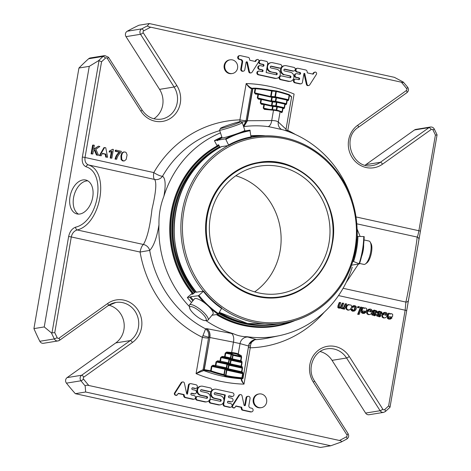 <?xml version="1.0" encoding="UTF-8"?>
<svg xmlns="http://www.w3.org/2000/svg" width="471" height="471" viewBox="0 0 471 471"><rect width="100%" height="100%" fill="white"/><g stroke="black" fill="none" stroke-linecap="round" stroke-linejoin="round"><path stroke-width="0.71" d="M235.812 175.754A64.527 60.217 -99.2 0 1 280.233 228.135A64.527 60.217 -99.2 0 1 254.658 291.879M280.575 166.758A64.527 60.217 -99.2 0 1 330.006 231.561A64.527 60.217 -99.2 0 1 280.015 293.545A64.527 60.217 -99.2 0 1 210.237 239.498A64.527 60.217 -99.2 0 1 259.338 166.157A64.527 60.217 -99.2 0 1 280.575 166.758M359.603 263.454L363.877 264.396A11.958 4.027 -77.6 0 0 365.455 263.931L366.891 262.871A10.521 3.544 -77.6 0 0 371.219 253.769A10.521 3.544 -77.6 0 0 371.101 243.684L370.241 242.123A11.958 4.027 -77.6 0 0 368.999 241.04L364.036 239.951M226.751 125.663A10.521 0.636 161.7 0 1 240.44 121.718A10.521 0.636 161.7 0 1 230.684 125.663A10.521 0.636 161.7 0 1 220.505 128.318A10.521 0.636 161.7 0 1 226.751 125.663M194.187 314.181A10.521 2.908 39.1 0 1 189.572 307.869A10.521 2.908 39.1 0 1 199.757 311.319A10.521 2.908 39.1 0 1 205.215 320.58A10.521 2.908 39.1 0 1 194.187 314.181M365.455 263.931A11.958 4.027 -77.6 0 0 370.377 253.581A11.958 4.027 -77.6 0 0 370.241 242.123M240.44 121.718L242.247 122.625A11.958 0.724 161.7 0 1 242.282 122.66A11.958 0.724 161.7 0 1 231.161 127.105A11.958 0.724 161.7 0 1 219.586 130.173A11.958 0.724 161.7 0 1 219.592 130.12L220.505 128.318M189.572 307.869L189.307 306.02A11.958 3.303 39.1 0 1 189.513 304.967A11.958 3.303 39.1 0 1 200.876 309.942A11.958 3.303 39.1 0 1 208.07 320.045A11.958 3.303 39.1 0 1 207.081 320.463L205.215 320.58M361.569 256.471A11.958 4.027 -77.6 0 0 363.2 250.389A11.958 4.027 -77.6 0 0 363.641 244.573M242.282 122.66L244.832 130.361A11.958 0.724 161.7 0 1 237.725 133.428A11.958 0.724 161.7 0 1 222.135 137.873A91.097 85.01 -99.2 0 0 217.814 140.128L225.338 138.904L225.833 139.404L228.788 145.468L221.629 146.634M280.41 297.295A68.295 63.732 -99.2 0 1 280.38 297.301A68.295 63.732 -99.2 0 1 206.528 240.098A68.295 63.732 -99.2 0 1 258.497 162.477A68.295 63.732 -99.2 0 1 258.526 162.471M189.513 304.967L194.441 298.902A11.958 3.303 39.1 0 1 207.958 305.756A11.958 3.303 39.1 0 1 212.998 313.98L208.07 320.045M196.372 292.185L203.613 291.131L198.897 295.341L198.244 295.753L190.802 296.712M193.393 300.192A91.097 85.01 -99.2 0 1 190.72 296.977L187.323 297.525L192.18 293.351M210.784 308.711A91.097 85.01 80.8 0 0 218.126 314.287L211.932 315.287M355.711 248.982L357.036 238.432L353.644 258.497L352.779 261.211L359.426 263.89L351.908 265.114M359.45 263.831A91.097 85.01 80.8 0 0 364.142 236.589L357.142 236.377C357.836 205.98 347.539 180.399 326.244 159.651C305.073 140.688 280.957 133.099 253.898 136.89A94.288 87.989 -99.2 0 1 326.15 159.634M364.142 236.589L363.789 236.536A90.491 84.444 80.8 0 1 359.108 263.63L359.426 263.89M357.036 238.432L357.142 236.377M251.096 137.514A83.626 78.039 80.8 0 0 228.824 145.451C235.836 141.594 243.266 138.945 251.096 137.514L249.93 130.131L243.501 131.179M220.387 147.235L219.71 146.84L218.638 144.803L217.755 144.944L218.026 145.462M217.172 145.928L214.417 140.676A91.097 85.01 -99.2 0 1 221.859 137.037M222.053 137.632A91.097 85.01 -99.2 0 0 216.831 140.287L214.417 140.676M216.831 140.287L217.673 140.705L217.814 140.128M251.214 136.878A84.232 78.61 80.8 0 0 228.723 144.903L228.788 145.468M219.804 146.822A94.288 87.989 80.8 0 0 194.617 292.644L195.983 291.708M196.466 292.291L196.566 292.326A94.288 87.989 -99.2 0 1 221.759 146.505M203.625 291.125L203.407 291.467A84.232 78.61 80.8 0 0 221.588 308.417L218.126 314.287M192.851 300.857A91.097 85.01 -99.2 0 1 189.736 297.136M191.538 302.476A91.097 85.01 -99.2 0 1 187.323 297.525M192.515 293.769L191.968 294.24L192.851 294.098L194.617 292.644M277.225 106.34A0.606 0.318 95.3 0 0 276.813 106.811L277.337 106.893L277.225 106.34M276.795 101.789A0.606 0.318 95.3 0 0 276.383 102.266L276.907 102.348L276.795 101.789M276.365 97.244A0.606 0.318 95.3 0 0 275.953 97.721L276.477 97.803L276.365 97.244M231.396 353.733L226.922 352.75L231.862 353.209A3.945 0.489 9.8 0 1 237.584 354.469A0.606 0.571 -59.4 0 0 238.255 353.945L241.37 355.788A0.606 0.571 120.6 0 1 240.693 356.306L241.246 357.124L233.063 355.328L232.444 358.89L230.825 358.037L231.438 354.469A0.606 0.571 120.6 0 1 232.115 353.951L231.396 353.733L231.078 354.363L233.063 355.328L233.38 354.704A0.606 0.571 -59.4 0 0 232.703 355.222L232.091 358.784A0.606 0.571 120.6 0 1 231.414 359.302L230.148 358.555A0.606 0.571 -59.4 0 0 230.825 358.037L230.466 357.925L230.148 358.555L224.797 357.377L225.114 356.753L224.596 356.665A0.606 0.318 95.3 0 0 224.797 357.377L222.324 357.148L221.129 357.583L220.516 361.145L219.992 361.063A0.606 0.318 95.3 0 0 220.198 361.775L220.516 361.145L228.394 362.876L228.076 363.506A0.606 0.571 -59.4 0 0 228.753 362.988L228.394 362.876L229.012 359.314L229.371 359.426L228.753 362.988L230.019 363.736A0.606 0.571 120.6 0 1 229.342 364.254L228.076 363.506L217.72 361.545L216.53 361.981L215.912 365.543L215.394 365.461A0.606 0.318 95.3 0 0 215.594 366.173L215.912 365.543L226.327 367.827L226.009 368.457A0.606 0.571 -59.4 0 0 226.681 367.939L226.327 367.827L226.94 364.266L227.299 364.377L226.681 367.939L227.946 368.687A0.606 0.571 120.6 0 1 227.275 369.205L226.009 368.457L213.122 365.943L211.932 366.379L211.155 370.871A145.15 135.454 80.8 0 0 223.949 374.551L223.625 375.181A0.606 0.571 -58.2 0 0 224.308 374.663L223.949 374.551L224.873 369.223L225.226 369.329L224.308 374.663L225.574 375.422A0.606 0.571 120 0 1 224.903 375.94L223.625 375.181A145.757 136.019 80.8 0 1 210.778 371.484L211.155 370.871L210.631 370.789A0.606 0.324 99.9 0 0 210.778 371.484L204.443 370.3A0.606 0.324 -78.8 0 1 204.314 369.611L204.067 369.605A0.606 0.565 80.8 0 0 204.443 370.3L196.077 373.627A150.614 140.552 80.8 0 0 243.984 384.142C241.676 381.445 240.828 379.667 241.446 378.802L242.453 378.637A0.606 0.565 80.8 0 0 243.007 378.26M271.108 96.62A0.606 0.318 95.3 0 0 271.172 96.384L274.911 96.732L275.829 91.398L276.353 91.486L276.247 90.927A0.606 0.324 95.8 0 0 275.829 91.398L272.097 91.044A0.606 0.318 -84.9 0 1 272.503 90.567L276.153 90.915M276.3 90.938A145.757 136.019 80.8 0 1 289.1 94.624L276.277 90.927A0.606 0.606 0 0 0 276.2 90.915L255.417 88.148A145.757 136.019 80.8 0 1 271.455 90.408L271.573 90.968L272.097 91.044L271.172 96.384L270.654 96.302L271.573 90.968A145.15 135.454 80.8 0 0 255.588 88.719L255.4 88.148A0.606 0.312 90 0 0 255.37 88.142A0.606 0.312 90 0 0 255.064 88.63L255.588 88.719L254.876 92.84L255.788 93.576M271.531 101.165A0.606 0.318 95.3 0 0 271.602 100.929L272.22 97.367L275.953 97.721L275.341 101.283A0.606 0.318 -84.7 0 1 275.199 101.636M271.961 105.71A0.606 0.318 95.3 0 0 272.032 105.48L272.65 101.919L276.383 102.266L275.765 105.828A0.606 0.318 -84.7 0 1 275.629 106.181M225.933 375.522L225.574 375.422L226.492 370.082L225.226 369.329A0.606 0.571 120.6 0 1 225.903 368.811L227.169 369.558A0.606 0.571 -59.4 0 0 226.492 370.082L226.851 370.188L225.933 375.522A145.15 135.454 80.8 0 0 241.917 377.777L241.67 378.413A0.606 0.577 -73.3 0 0 242.277 377.883L241.917 377.777L242.63 373.65L242.076 372.832L227.169 369.558L226.851 370.188L242.989 373.762L242.277 377.883L243.048 378.107A0.606 0.577 105.5 0 1 242.453 378.637L241.67 378.413A145.757 136.019 80.8 0 1 225.621 376.152L225.933 375.522M229.242 364.607A0.606 0.571 -59.4 0 0 228.565 365.125L227.299 364.377A0.606 0.571 120.6 0 1 227.976 363.859L229.242 364.607L228.305 368.799L227.946 368.687L228.565 365.125L242.171 368.145L241.611 367.321L229.242 364.607M231.308 359.656A0.606 0.571 -59.4 0 0 230.637 360.174L229.371 359.426A0.606 0.571 120.6 0 1 230.042 358.908L231.308 359.656L230.378 363.848L230.019 363.736L230.637 360.174L241.705 362.635L241.152 361.816L231.308 359.656M224.903 375.94L225.621 376.152M258.338 93.823A0.606 0.318 95.3 0 0 257.925 94.294L258.449 94.383L258.338 93.823M275.841 101.695L275.859 101.365L271.078 100.847L271.696 97.285L258.449 94.383L257.831 97.944L258.75 98.68A0.606 0.318 -84.7 0 1 258.82 98.692L261.205 98.916M261.293 98.922A0.606 0.318 95.3 0 0 260.887 99.399L261.411 99.481L261.293 98.922M276.271 106.24L276.289 105.91L271.508 105.398L272.126 101.836L261.411 99.481L260.793 103.043L261.711 103.785M264.255 104.026A0.606 0.318 95.3 0 0 263.848 104.503L264.366 104.586L264.255 104.026M243.436 125.969L246.015 121.188A4.857 1.578 5.3 0 1 239.922 121.559L239.91 119.875A4.857 0.606 9.8 0 0 246.097 120.576L246.015 121.188L247.304 120.741L252.845 88.642A0.606 0.312 -90.5 0 1 253.151 88.154A0.606 0.312 -90.5 0 1 253.174 88.154A0.606 0.606 0 0 0 253.057 88.159A0.606 0.565 80.8 0 0 252.597 88.636L255.064 88.63L254.352 92.758L270.631 96.514M272.002 109.572L272.556 106.381L264.366 104.586L263.754 108.147L264.667 108.889M281.452 112.033L282.07 111.633L282.682 108.071L283.042 108.177A0.606 0.571 -59.4 0 0 282.618 107.518M283.554 108.042L284.172 107.641L284.784 104.079L285.143 104.185A0.606 0.571 -59.4 0 0 284.72 103.526M285.656 104.05L286.274 103.649L286.886 100.088L287.245 100.193A0.606 0.571 -59.4 0 0 286.821 99.534L286.886 100.088L276.477 97.803L275.859 101.365L286.627 103.755L285.979 104.686L285.143 104.185L284.525 107.753L283.883 108.677L283.042 108.177L282.423 111.745L280.01 111.18M287.757 100.058L288.376 99.658L289.147 95.166A145.15 135.454 80.8 0 0 276.353 91.486L275.435 96.814L274.911 96.732A0.606 0.318 -84.7 0 1 274.77 97.085M291.425 96.626A0.606 0.565 133.3 0 1 291.578 97.144L291.608 97.173A0.606 0.606 0 0 0 291.425 96.626L289.329 94.742A0.606 0.606 0 0 0 289.129 94.63L289.506 95.277A0.606 0.565 -49.4 0 0 289.153 94.642M241.234 372.337A0.606 0.571 -59.4 0 0 241.911 371.813L241.552 371.707L241.234 372.337L227.988 369.429L228.305 368.799L241.552 371.707L242.171 368.145L242.524 368.251L241.911 371.813L242.748 372.314A0.606 0.571 120.6 0 1 242.076 372.832L241.234 372.337M240.775 366.827A0.606 0.571 -59.4 0 0 241.452 366.308L241.093 366.197L240.775 366.827L230.06 364.477L230.378 363.848L241.093 366.197L241.705 362.635L242.065 362.747L241.452 366.308L242.288 366.803A0.606 0.571 120.6 0 1 241.611 367.321L240.775 366.827M240.316 361.316A0.606 0.571 -59.4 0 0 240.987 360.798L240.634 360.686L240.316 361.316L232.126 359.52L232.444 358.89L240.634 360.686L241.246 357.124L241.605 357.236L240.987 360.798L241.829 361.298A0.606 0.571 120.6 0 1 241.152 361.816L240.316 361.316M225.209 353.103L226.716 352.037A0.606 0.318 -84.7 0 0 226.922 352.75L225.733 353.185L225.114 356.753L230.466 357.925L231.078 354.363L225.733 353.185L225.209 353.103L224.596 356.665L222.118 356.435A0.606 0.318 -84.7 0 0 222.324 357.148L229.33 358.684L229.012 359.314L220.611 357.501L222.118 356.435M255.341 88.148L253.174 88.154L255.37 88.142A0.606 0.606 0 0 1 255.417 88.148M252.02 88.324L252.05 88.324A0.606 0.565 80.8 0 0 251.585 88.801C249.948 88.26 248.146 86.505 246.186 83.544C248.458 86.246 250.448 87.836 252.168 88.318A0.606 0.565 80.8 0 0 252.044 88.324L253.057 88.159A0.606 0.565 80.8 0 1 253.133 88.154M112.728 149.272L113.376 149.419L111.862 158.174L110.856 157.956L112.033 151.132A5.605 5.234 -99.2 0 1 110.956 151.656A7.212 6.729 -99.2 0 1 109.796 151.98L109.979 150.944L112.728 149.272L109.331 151.05L109.154 152.086L109.796 151.98M117.997 154.023L119.834 152.056L115.819 151.173L115.996 150.149L121.306 151.315L121.165 152.145L119.204 154.158A14.678 13.694 80.8 0 0 117.491 156.92A11.516 10.751 80.8 0 0 116.69 159.233L115.66 159.01L116.467 156.602A13.441 12.54 -99.2 0 1 117.997 154.023L117.35 154.129L119.192 152.162L115.171 151.279L115.348 150.249L115.996 150.149M284.678 74.724A4.616 4.31 -99.2 0 1 281.14 70.091A4.616 4.31 -99.2 0 1 284.72 65.657A4.616 4.31 -99.2 0 1 286.238 65.704L293.886 67.382A1.843 1.719 -99.2 0 1 293.869 71.003A1.843 1.719 -99.2 0 1 293.262 70.986L284.896 69.155A0.924 0.86 80.8 0 0 283.878 70.032A0.924 0.86 80.8 0 0 284.584 70.956L290.407 72.234A4.61 4.304 -99.2 0 1 293.939 76.867A4.61 4.304 -99.2 0 1 290.366 81.295A4.61 4.304 -99.2 0 1 288.847 81.253L281.099 79.552A1.843 1.719 -99.2 0 1 281.11 75.925A1.843 1.719 -99.2 0 1 281.717 75.943L289.953 77.75A0.918 0.86 80.8 0 0 290.972 76.873A0.918 0.86 80.8 0 0 290.266 75.955L284.678 74.724L289.618 76.055A0.918 0.86 80.8 0 1 289.924 77.744M271.037 71.733A4.616 4.31 -99.2 0 1 267.504 67.1A4.616 4.31 -99.2 0 1 271.078 62.667A4.616 4.31 -99.2 0 1 272.597 62.708L280.369 64.415A1.849 1.725 -99.2 0 1 280.351 68.042A1.849 1.725 -99.2 0 1 279.745 68.024L271.267 66.164A0.918 0.86 80.8 0 0 270.248 67.041A0.918 0.86 80.8 0 0 270.955 67.965L276.771 69.243A4.61 4.304 -99.2 0 1 280.304 73.876A4.61 4.304 -99.2 0 1 276.736 78.304A4.61 4.304 -99.2 0 1 275.217 78.263L258.903 74.683A1.843 1.719 -99.2 0 1 258.92 71.056A1.843 1.719 -99.2 0 1 259.527 71.074L262.047 71.627A0.924 0.86 80.8 0 0 263.065 70.75A0.924 0.86 80.8 0 0 262.359 69.826L259.839 69.272A1.843 1.719 -99.2 0 1 259.857 65.646A1.843 1.719 -99.2 0 1 260.463 65.663L262.983 66.217A0.924 0.86 80.8 0 0 264.001 65.339A0.924 0.86 80.8 0 0 263.295 64.415L260.775 63.862A1.843 1.719 -99.2 0 1 260.787 60.235A1.843 1.719 -99.2 0 1 261.393 60.253L266.321 61.33A1.843 1.719 -99.2 0 1 267.705 63.508L266.15 72.528L276.224 74.736A0.918 0.86 80.8 0 0 277.236 73.865A0.918 0.86 80.8 0 0 276.53 72.94L270.395 71.839L275.888 73.046A0.918 0.86 80.8 0 1 276.189 74.73M99.887 146.499L95.837 149.278L98.533 155.247L97.103 154.935L94.942 149.878L93.358 150.979L92.834 153.999L91.751 153.764L93.258 145.044L94.341 145.28L93.594 149.601L98.415 146.175L99.887 146.499M224.826 65.269A6.941 6.476 -99.2 0 1 230.095 59.823A6.941 6.476 -99.2 0 1 237.596 65.634A6.941 6.476 -99.2 0 1 232.315 73.523A6.941 6.476 -99.2 0 1 224.826 65.269M256.477 60.011A1.478 1.378 -99.2 0 1 258.744 61.748L251.991 72.334A1.566 1.46 -99.2 0 1 249.424 71.645L247.416 62.366A0.736 0.689 80.8 0 0 246.068 62.366L244.796 69.714A1.843 1.719 -99.2 0 1 243.395 71.162A1.843 1.719 -99.2 0 1 241.405 68.972L242.612 61.989A2.084 1.943 80.8 0 0 241.046 59.529L239.633 59.222A1.849 1.725 -99.2 0 1 240.369 55.637L248.558 57.438A1.478 1.378 -99.2 0 1 249.412 58.551L249.777 60.253L255.523 61.513L256.477 60.011L255.83 60.117L255.011 61.401M101.088 155.813L99.934 155.56L104.591 147.529L105.763 147.782L107.612 157.243L106.375 156.973L105.875 154.123L102.442 153.369L101.088 155.813L99.934 155.56M297.372 71.886A1.843 1.719 -99.2 0 1 297.389 68.266A1.843 1.719 -99.2 0 1 297.996 68.283L305.697 69.973A1.872 1.743 -99.2 0 1 307.086 71.415L307.404 72.899L313.162 74.165L314.116 72.664A1.478 1.378 -99.2 0 1 316.377 74.412L309.677 84.91A1.566 1.46 -99.2 0 1 307.063 84.291L304.731 73.505L303.995 73.341L302.441 82.337A1.872 1.743 -99.2 0 1 300.404 83.785L295.5 82.713A1.843 1.719 -99.2 0 1 295.517 79.087A1.843 1.719 -99.2 0 1 296.124 79.104L298.649 79.658A0.924 0.86 80.8 0 0 299.668 78.781A0.924 0.86 80.8 0 0 298.961 77.856L296.436 77.303A1.843 1.719 -99.2 0 1 296.453 73.676A1.843 1.719 -99.2 0 1 297.06 73.694L299.585 74.247A0.924 0.86 80.8 0 0 300.598 73.37A0.924 0.86 80.8 0 0 299.892 72.446L297.372 71.886L296.724 71.992L299.25 72.546A0.924 0.86 80.8 0 1 299.55 74.241M121.559 155.836L122.289 153.416L123.431 152.157L125.003 151.968L126.11 152.504L127.082 154.912L126.181 159.428L124.403 160.917L123.467 160.876L121.759 159.563L121.559 155.836L120.912 155.942L121.642 153.517L122.784 152.257L124.073 151.927M209.913 337.201L209.672 337.171C210.184 333.327 209.171 330.483 206.651 328.64C209.295 330.501 210.384 333.356 209.913 337.201L204.067 369.605L203.054 369.77C201.211 370.442 198.88 371.725 196.077 373.627L202.353 337.295A4.857 0.606 -170.2 0 0 208.547 337.995L203.054 369.77A0.606 0.565 80.8 0 0 203.437 370.459A145.757 136.019 80.8 0 0 241.446 378.802A0.606 0.565 80.8 0 0 241.682 378.766M242.029 378.319C241.329 379.243 241.982 381.186 243.984 384.142L250.26 347.804A4.857 0.606 9.8 0 1 248.4 347.327M220.422 395.74A4.616 4.31 -99.2 0 1 223.955 400.374A4.616 4.31 -99.2 0 1 220.381 404.807A4.616 4.31 -99.2 0 1 218.862 404.76L211.096 403.058A1.849 1.725 -99.2 0 1 211.108 399.432A1.849 1.725 -99.2 0 1 211.72 399.443L220.198 401.304A0.918 0.86 80.8 0 0 221.211 400.432A0.918 0.86 80.8 0 0 220.51 399.508L214.688 398.231A4.61 4.304 -99.2 0 1 211.155 393.597A4.61 4.304 -99.2 0 1 214.729 389.17A4.61 4.304 -99.2 0 1 216.242 389.211L232.556 392.79A1.843 1.719 -99.2 0 1 232.544 396.417A1.843 1.719 -99.2 0 1 231.932 396.399L229.412 395.846A0.924 0.86 80.8 0 0 228.394 396.723A0.924 0.86 80.8 0 0 229.1 397.648L231.62 398.201A1.843 1.719 -99.2 0 1 231.608 401.828A1.843 1.719 -99.2 0 1 231.002 401.81L228.476 401.257A0.924 0.86 80.8 0 0 227.458 402.134A0.924 0.86 80.8 0 0 228.164 403.058L230.69 403.612A1.843 1.719 -99.2 0 1 230.672 407.238A1.843 1.719 -99.2 0 1 230.066 407.221L225.138 406.137A1.843 1.719 -99.2 0 1 223.754 403.965L225.309 394.945L215.241 392.737A0.918 0.86 80.8 0 0 214.223 393.609A0.918 0.86 80.8 0 0 214.929 394.533L220.422 395.74M206.781 392.743A4.616 4.31 -99.2 0 1 210.319 397.383A4.616 4.31 -99.2 0 1 206.745 401.81A4.616 4.31 -99.2 0 1 205.226 401.769L197.573 400.091A1.843 1.719 -99.2 0 1 197.59 396.464A1.843 1.719 -99.2 0 1 198.197 396.482L206.563 398.319A0.924 0.86 80.8 0 0 207.581 397.442A0.924 0.86 80.8 0 0 206.875 396.517L201.052 395.24A4.61 4.304 -99.2 0 1 197.52 390.606A4.61 4.304 -99.2 0 1 201.093 386.179A4.61 4.304 -99.2 0 1 202.612 386.22L210.366 387.921A1.843 1.719 -99.2 0 1 210.349 391.548A1.843 1.719 -99.2 0 1 209.742 391.531L201.506 389.723A0.918 0.86 80.8 0 0 200.493 390.594A0.918 0.86 80.8 0 0 201.194 391.519L206.781 392.743M194.087 395.581A1.843 1.719 -99.2 0 1 194.076 399.208A1.843 1.719 -99.2 0 1 193.469 399.19L185.762 397.5A1.872 1.743 -99.2 0 1 184.379 396.052L184.055 394.568L178.303 393.309L177.343 394.81A1.478 1.378 -99.2 0 1 175.082 393.061L181.782 382.564A1.566 1.46 -99.2 0 1 184.397 383.182L186.728 393.968L187.464 394.127L189.018 385.137A1.872 1.743 -99.2 0 1 191.055 383.682L195.96 384.76A1.843 1.719 -99.2 0 1 195.942 388.387A1.843 1.719 -99.2 0 1 195.335 388.369L192.81 387.816A0.924 0.86 80.8 0 0 191.797 388.693A0.924 0.86 80.8 0 0 192.504 389.617L195.023 390.171A1.843 1.719 -99.2 0 1 195.006 393.797A1.843 1.719 -99.2 0 1 194.399 393.78L191.88 393.226A0.924 0.86 80.8 0 0 190.861 394.103A0.924 0.86 80.8 0 0 191.567 395.028L194.087 395.581M234.982 407.456A1.478 1.378 -99.2 0 1 232.715 405.725L239.474 395.14A1.566 1.46 -99.2 0 1 242.035 395.828L244.043 405.107A0.736 0.689 80.8 0 0 245.391 405.107L246.663 397.76A1.843 1.719 -99.2 0 1 248.064 396.311A1.843 1.719 -99.2 0 1 250.054 398.501L248.853 405.484A2.084 1.943 80.8 0 0 250.413 407.939L251.826 408.251A1.849 1.725 -99.2 0 1 251.09 411.837L242.901 410.035A1.478 1.378 -99.2 0 1 242.047 408.916L241.682 407.221L235.942 405.961L234.982 407.456M374.298 315.005L374.492 314.098L372.702 312.538L372.832 310.689L374.292 310.124L376.859 310.925L377.183 312.55L376.311 312.42A1.719 1.607 80.8 0 0 376.311 311.72A0.989 0.924 80.8 0 0 375.97 311.172L374.386 310.895L374.092 311.89L375.658 313.233A1.56 1.454 -99.2 0 1 376.058 313.827L375.44 315.499L372.661 314.875A1.684 1.566 -99.2 0 1 372.355 313.527L373.209 313.651A1.066 0.995 80.8 0 0 373.403 314.493L374.945 314.899L375.14 313.992L373.344 312.432L373.479 310.583L374.427 310.095L373.85 310.189M374.056 315.087L374.374 314.993M375.44 315.499L374.251 315.805M374.003 310.913L375.97 311.172M379.179 316.076L379.367 315.164L377.577 313.604L377.713 311.761L379.167 311.196L381.734 311.996L382.058 313.621L381.186 313.492A1.719 1.607 80.8 0 0 381.186 312.791A0.989 0.924 80.8 0 0 380.845 312.244L379.261 311.961L378.967 312.962L380.539 314.304A1.56 1.454 -99.2 0 1 380.933 314.899L380.321 316.571L377.536 315.947A1.684 1.566 -99.2 0 1 377.236 314.599L378.083 314.722A1.066 0.995 80.8 0 0 378.278 315.564L379.82 315.97L380.015 315.058L378.225 313.503L378.36 311.655L379.308 311.166L378.725 311.26M380.321 316.571L379.131 316.877M379.579 316.059L379.249 316.065M358.478 306.539L359.45 306.756L359.067 307.746L358.09 307.534L358.478 306.539L357.83 306.645L357.442 307.64L359.067 307.746M353.48 305.826L354.928 305.638L356.164 306.497L356.4 308.193L355.776 309.853L354.61 310.942L353.138 311.078L351.931 310.307L351.678 308.905L352.538 309.029L352.673 309.894L353.344 310.342L354.31 310.189L355.087 309.259L355.434 306.839L353.927 306.503L353.15 307.404L352.302 307.121L353.48 305.826L352.832 305.932L353.521 305.708M353.75 306.438L354.398 306.333L353.927 306.503M361.057 307.11L361.922 307.298L359.185 314.398L358.319 314.21L361.057 307.11L360.415 307.21L357.672 314.316L359.185 314.398M343.165 308.664L341.563 308.264A1.301 1.213 -99.2 0 1 341.275 307.428L340.044 308.081L338.496 307.534L338.584 305.773L339.868 302.459L340.727 302.647L339.303 307.104L340.551 307.275A1.878 1.749 80.8 0 0 341.287 306.762L342.853 303.112L343.712 303.3L342.205 307.286L342.658 307.993L343.471 307.916A2.014 1.878 80.8 0 0 344.248 307.369L345.82 303.766L346.68 303.954L344.695 309.1L343.83 308.911L344.16 308.063L342.335 308.817M340.215 307.363L339.921 307.38A1.878 1.749 80.8 0 0 340.639 306.862L342.205 303.218L342.853 303.112M339.426 308.069L337.848 307.64L337.942 305.873L339.22 302.565L339.868 302.459M347.81 304.761L350.93 305.037A1.913 1.784 -99.2 0 1 351.537 305.956A2.384 2.225 -99.2 0 1 351.596 307.151L350.271 309.565L348.24 310L346.874 309.07L346.597 307.31L347.239 305.667L348.999 304.507L347.81 304.761L346.579 305.791L347.221 305.691M365.155 311.914L366.014 312.191L364.448 313.38L362.016 312.532L362.052 310.548L362.894 307.51L363.771 307.704A3.368 3.144 -99.2 0 1 363.753 308.393L365.637 307.987L366.691 308.67L366.597 310.642A1.672 1.56 -99.2 0 1 365.985 311.084A2.437 2.273 -99.2 0 1 365.155 311.219L362.835 310.995L362.764 312.149L364.53 312.532A1.49 1.389 80.8 0 0 365.155 311.914L364.507 312.02A1.49 1.389 80.8 0 1 363.883 312.638L364.177 312.632M266.639 402.199A6.941 6.476 -99.2 0 1 261.37 407.65A6.941 6.476 -99.2 0 1 253.863 401.84A6.941 6.476 -99.2 0 1 259.144 393.95A6.941 6.476 -99.2 0 1 266.639 402.199M384.077 312.65L385.731 312.397L386.715 312.897L387.292 313.857L387.327 315.111L386.65 316.736L385.443 317.748L384.071 317.866L382.711 316.948L382.658 314.404L386.385 315.217L386.326 313.715L384.672 313.262A2.049 1.913 80.8 0 0 383.847 314.004L383.029 313.733L384.077 312.65L383.429 312.756L384.854 312.361M385.101 313.133L384.672 313.262M368.899 309.323L370.553 309.064L371.537 309.565L372.114 310.524L372.149 311.778L371.472 313.403L370.265 314.416L368.887 314.534L367.533 313.615L367.48 311.072L371.207 311.89L371.148 310.383L369.494 309.93A2.049 1.913 80.8 0 0 368.669 310.677L367.851 310.401L368.899 309.323L368.251 309.429L369.676 309.035M369.923 309.8L369.494 309.93M391.183 317.625L392.043 317.901L390.477 319.091L389.464 319.05L388.045 318.243L388.08 316.259L388.922 313.221L389.794 313.415A3.368 3.144 -99.2 0 1 389.782 314.104L391.666 313.698L392.714 314.381L392.62 316.353A1.672 1.56 -99.2 0 1 392.013 316.795A2.437 2.273 -99.2 0 1 391.177 316.93L388.863 316.706L388.787 317.86L390.553 318.243A1.49 1.389 80.8 0 0 391.183 317.625L390.536 317.731A1.49 1.389 80.8 0 1 389.911 318.349L390.206 318.343M271.06 101.059L257.313 97.862L257.925 94.294L255.447 94.065A0.606 0.318 -84.7 0 1 255.859 93.588L258.243 93.811M271.484 105.61L260.269 102.961L260.887 99.399L258.408 99.169A0.606 0.318 -84.7 0 1 258.767 98.68M268.917 109.284L263.23 108.065L263.848 104.503L261.37 104.274A0.606 0.318 -84.7 0 1 261.776 103.797L264.16 104.02M243.76 126.369L247.304 120.741L271.714 120.576L273.504 110.232L264.331 109.372A0.606 0.318 -84.7 0 1 264.737 108.901L273.822 109.743M279.839 111.079L281.517 112.069A0.606 0.571 120.6 0 1 281.782 112.669L280.104 111.68A0.606 0.571 -59.4 0 0 279.839 111.079L273.869 109.743A0.606 0.318 -84.7 0 1 273.916 109.755A3.945 0.489 -170.2 0 1 279.633 111.009M283.624 108.083A0.606 0.571 120.6 0 1 283.883 108.677M276.848 101.801L284.702 103.52A0.606 0.606 0 0 1 284.878 103.591L285.72 104.085A0.606 0.571 120.6 0 1 285.979 104.686M287.828 100.099A0.606 0.571 120.6 0 1 288.081 100.694L287.245 100.193L286.627 103.755M285.938 130.75L286.032 129.284M248.588 346.061L248.653 345.696C249.724 341.987 252.191 339.915 256.065 339.479L255.017 339.703C252.55 340.215 251.008 342.352 250.384 346.097L250.26 347.804A114.194 106.57 80.8 0 0 324.266 312.149M217.514 360.833L216.006 361.899L226.94 364.266L227.257 363.641L217.72 361.545A0.606 0.318 -84.7 0 1 217.514 360.833L219.992 361.063L220.611 357.501M212.916 365.231L211.408 366.297L224.873 369.223L225.191 368.593L213.122 365.943A0.606 0.318 -84.7 0 1 212.916 365.231L215.394 365.461L216.006 361.899M285.974 129.908A4.857 0.606 -170.2 0 0 287.816 130.385L287.546 131.297M109.979 150.944L109.331 151.05M111.344 151.503L110.208 158.056L111.862 158.174M110.856 157.956L110.208 158.056M115.66 159.01L115.012 159.11L115.819 156.708A13.441 12.54 80.8 0 1 117.35 154.129M115.012 159.11L116.69 159.233M115.819 151.173L115.171 151.279M119.834 152.056L119.192 152.162M281.11 75.925L280.463 76.031A1.843 1.719 80.8 0 0 280.451 79.658L288.205 81.353A4.61 4.304 80.8 0 0 289.718 81.401L290.366 81.295M284.284 69.266L292.615 71.092A1.843 1.719 80.8 0 0 293.221 71.109L293.869 71.003M284.72 65.657L284.072 65.763A4.616 4.31 80.8 0 0 280.498 70.197A4.616 4.31 80.8 0 0 284.031 74.83M260.787 60.235L260.139 60.341A1.843 1.719 80.8 0 0 258.779 61.624M258.762 61.695A1.843 1.719 80.8 0 0 260.127 63.962L262.647 64.515A0.924 0.86 80.8 0 1 262.953 66.211M259.857 65.646L259.209 65.752A1.843 1.719 80.8 0 0 259.191 69.372L261.717 69.926A0.924 0.86 80.8 0 1 262.017 71.621M258.92 71.056L258.273 71.162A1.843 1.719 80.8 0 0 258.255 74.783L274.569 78.363A4.61 4.304 80.8 0 0 276.088 78.41L276.736 78.304M270.648 66.276L279.097 68.13A1.849 1.725 80.8 0 0 279.703 68.148L280.351 68.042M271.078 62.667L270.431 62.773A4.616 4.31 80.8 0 0 267.475 64.868M266.927 68.042A4.616 4.31 80.8 0 0 270.395 71.839M98.415 146.175L93.664 149.201M93.258 145.044L92.61 145.145L91.103 153.87L92.834 153.999M91.751 153.764L91.103 153.87M94.406 150.249L96.455 155.041L98.533 155.247M97.103 154.935L96.455 155.041M230.095 59.823L229.448 59.923A6.941 6.476 80.8 0 0 224.178 65.375A6.941 6.476 80.8 0 0 231.673 73.623L232.315 73.523M257.06 59.764L256.412 59.864A1.478 1.378 80.8 0 0 255.83 60.117M239.763 55.619L239.115 55.725A1.849 1.725 80.8 0 0 238.985 59.328L240.398 59.634A2.084 1.943 80.8 0 1 241.964 62.095L240.758 69.072A1.843 1.719 80.8 0 0 242.753 71.268L243.395 71.162M239.633 59.222L238.985 59.328M247.416 62.366L246.769 62.466A0.736 0.689 80.8 0 0 246.321 61.925M246.769 62.466L248.776 71.751A1.566 1.46 80.8 0 0 250.454 72.976L251.102 72.87M102.325 153.587L105.227 154.223L105.728 157.079L107.612 157.243M105.875 154.123L105.227 154.223M106.375 156.973L105.728 157.079M104.591 147.529L103.944 147.635L99.287 155.66M297.389 68.266L296.742 68.372A1.843 1.719 80.8 0 0 296.724 71.992M296.453 73.676L295.806 73.782A1.843 1.719 80.8 0 0 295.788 77.403L298.314 77.956A0.924 0.86 80.8 0 1 298.614 79.652M295.517 79.087L294.87 79.193A1.843 1.719 80.8 0 0 294.858 82.814L299.762 83.891A1.872 1.743 80.8 0 0 300.374 83.909L301.022 83.803M303.954 73.582L306.415 84.397A1.566 1.46 80.8 0 0 308.093 85.622L308.74 85.516M304.731 73.505L304.083 73.611M314.699 72.41L314.057 72.516A1.478 1.378 80.8 0 0 313.474 72.769L312.65 74.053M314.116 72.664L313.474 72.769M124.403 160.917L122.819 160.982L121.112 159.663L120.912 155.942M214.623 392.849L224.667 395.051L223.89 399.538M225.309 394.945L224.667 395.051M223.342 402.705L223.107 404.071A1.843 1.719 80.8 0 0 224.49 406.243L229.418 407.327A1.843 1.719 80.8 0 0 230.025 407.344L230.672 407.238M227.864 401.369L230.354 401.916A1.843 1.719 80.8 0 0 230.961 401.934L231.608 401.828M228.794 395.958L231.29 396.505A1.843 1.719 80.8 0 0 231.897 396.523L232.544 396.417M214.729 389.17L214.081 389.276A4.61 4.304 80.8 0 0 210.508 393.703A4.61 4.304 80.8 0 0 214.04 398.336L219.863 399.614A0.918 0.86 80.8 0 1 220.163 401.298M211.108 399.432L210.466 399.532A1.849 1.725 80.8 0 0 210.449 403.164L218.214 404.866A4.616 4.31 80.8 0 0 219.733 404.913L220.381 404.807M200.893 389.835L209.095 391.637A1.843 1.719 80.8 0 0 209.701 391.648L210.349 391.548M201.093 386.179L200.446 386.285A4.61 4.304 80.8 0 0 196.872 390.712A4.61 4.304 80.8 0 0 200.405 395.346L206.227 396.623A0.924 0.86 80.8 0 1 206.534 398.313M197.59 396.464L196.943 396.57A1.843 1.719 80.8 0 0 196.931 400.197L204.579 401.875A4.616 4.31 80.8 0 0 206.098 401.916L206.745 401.81M178.162 393.526L183.413 394.674L183.731 396.158A1.872 1.743 80.8 0 0 185.121 397.606L192.822 399.296A1.843 1.719 80.8 0 0 193.428 399.314L194.076 399.208M191.261 393.338L193.758 393.886A1.843 1.719 80.8 0 0 194.364 393.903L195.006 393.797M192.197 387.927L194.688 388.475A1.843 1.719 80.8 0 0 195.294 388.493L195.942 388.387M190.437 383.665L189.795 383.771A1.872 1.743 80.8 0 0 188.371 385.243L186.863 393.997M182.719 381.957L182.077 382.058A1.566 1.46 80.8 0 0 181.135 382.67L174.435 393.167A1.478 1.378 80.8 0 0 176.113 395.169L176.76 395.063M181.782 382.564L181.135 382.67M175.082 393.061L174.435 393.167M176.095 394.998L175.447 395.098M184.055 394.568L183.413 394.674M233.734 407.645L233.086 407.751A1.478 1.378 80.8 0 0 233.751 407.815L234.399 407.709M235.8 406.179L241.034 407.327L241.399 409.022A1.478 1.378 80.8 0 0 242.253 410.141L250.448 411.937A1.849 1.725 80.8 0 0 251.055 411.954L251.702 411.854M241.682 407.221L241.034 407.327M242.047 408.916L241.399 409.022M242.901 410.035L242.253 410.141M248.064 396.311L247.416 396.411A1.843 1.719 80.8 0 0 246.015 397.865L244.749 405.213A0.736 0.689 80.8 0 1 244.496 405.649M240.357 394.604L239.715 394.704A1.566 1.46 80.8 0 0 238.826 395.246L232.068 405.831A1.478 1.378 80.8 0 0 232.056 405.878M239.474 395.14L238.826 395.246M232.715 405.725L232.068 405.831M232.038 405.955A1.478 1.378 80.8 0 0 233.086 407.751M372.355 313.527L371.713 313.633A1.684 1.566 80.8 0 0 372.013 314.981L374.798 315.605M376.311 311.72L375.664 311.826A0.989 0.924 80.8 0 0 375.322 311.278M376.311 312.42L375.664 312.526A1.719 1.607 80.8 0 0 375.664 311.826M375.664 312.526L377.183 312.55M377.236 314.599L376.588 314.705A1.684 1.566 80.8 0 0 376.888 316.047L379.673 316.671M380.845 312.244L379.249 311.967M381.186 312.791L380.544 312.897A0.989 0.924 80.8 0 0 380.197 312.35M381.186 313.492L380.539 313.598A1.719 1.607 80.8 0 0 380.544 312.897M380.539 313.598L382.058 313.621M358.09 307.534L357.442 307.64M352.302 307.121L351.654 307.222L352.502 307.51L353.15 307.404M353.521 310.365L354.445 309.365L354.787 306.945L354.068 306.433M351.678 308.905L351.03 309.011L351.284 310.407L352.491 311.184L354.045 311.113M351.654 307.222L352.832 305.932M358.319 314.21L357.672 314.316M344.695 309.1L343.182 309.011L343.347 308.587M345.82 303.766L345.172 303.872L343.6 307.475A2.014 1.878 80.8 0 1 342.829 308.022L343.471 307.916M340.044 308.081L338.779 308.175M340.668 307.863A1.301 1.213 80.8 0 0 340.916 308.37L341.563 308.264M342.517 308.77L340.916 308.37M343.83 308.911L343.182 309.011M348.593 310.142L347.592 310.106L346.226 309.176L345.95 307.416L346.579 305.797L347.221 305.697L346.556 305.826M365.155 311.219L362.794 311.095M364.507 311.325A2.437 2.273 80.8 0 0 364.943 311.296L365.59 311.19M363.771 308.175L364.195 308.063M362.894 307.51L362.252 307.616L361.404 310.654L361.375 312.638L362.016 312.532M364.448 313.38L362.794 313.445L361.375 312.638M259.144 393.95L258.497 394.056A6.941 6.476 80.8 0 0 253.215 401.946A6.941 6.476 80.8 0 0 260.722 407.756L261.37 407.65M383.029 313.733L382.381 313.839L383.429 312.756M382.381 313.839L383.847 314.004M385.737 315.323L385.678 313.821L384.766 313.221M382.658 314.404L382.016 314.504L381.804 315.305L382.063 317.054L383.406 317.966L384.071 317.866L383.435 317.972M384.937 317.89L383.429 317.966M367.851 310.401L367.203 310.507L368.251 309.429M367.203 310.507L368.669 310.677M370.559 311.996L370.5 310.489L369.588 309.889M367.48 311.072L366.832 311.178L366.626 311.973L366.885 313.721L368.24 314.64L368.893 314.534M369.759 314.557L368.24 314.64M391.177 316.93L388.822 316.806M390.536 317.03A2.437 2.273 80.8 0 0 390.971 317.007L391.613 316.901M389.8 313.886L390.859 313.668M388.922 313.221L388.275 313.327L387.433 316.365L387.397 318.349L388.045 318.243M390.477 319.091L388.805 319.15L387.397 318.349M247.251 121.053L244.172 126.057M356.111 216.96L418.878 230.731C418.213 234.411 417.624 236.519 417.118 237.048A2.432 2.42 -168.7 0 1 418.913 239.81L408.481 300.21A2.432 2.29 -170.6 0 1 405.884 302.076L405.148 310.206L388.616 405.92L390.029 407.185L406.679 310.76A2.432 0.3 -170.2 0 0 405.148 310.206L338.514 295.582M250.384 346.097A4.857 0.4 14.1 0 0 248.67 345.773M249.177 344.089L254.917 339.644L256.065 339.479L247.846 337.024A7.589 7.189 -65.7 0 0 240.045 343.6L233.445 342.152L231.655 352.496A4.557 0.565 9.8 0 1 238.255 353.945L240.045 343.6L248.594 346.014L243.042 378.154M295.435 134.506A114.194 106.57 80.8 0 0 287.816 130.385L294.092 94.053A150.614 140.552 80.8 0 0 246.186 83.544L239.91 119.875A114.194 106.57 80.8 0 0 153.811 172.569A7.589 2.561 -77.6 0 0 154.635 179.457A7.589 7.271 122.4 0 0 162.524 176.213A7.589 1.796 30 0 1 153.811 172.569L85.021 157.479C84.58 161.212 85.716 163.696 88.43 164.932A2.432 1.872 110.7 0 0 86.034 166.769C106.917 172.992 98.463 221.947 75.601 227.169A2.432 1.743 -106.4 0 0 77.203 229.96L143.408 244.484C147.217 238.09 150.084 226.28 152.003 209.065C155.913 192.545 156.79 182.677 154.635 179.457L88.43 164.932C110.108 171.456 101 224.161 77.203 229.96C74.106 230.908 72.134 233.239 71.292 236.954L140.081 252.044L149.707 250.407A7.589 6.841 47.5 0 0 143.408 244.484A7.589 2.561 -77.6 0 0 140.081 252.044A114.194 106.57 80.8 0 0 202.353 337.295L202.936 335.688A4.857 0.4 -165.9 0 1 208.677 337.377C209.177 333.55 208.153 330.713 205.597 328.858L206.651 328.64L231.42 333.421A7.589 4.039 -82.1 0 1 233.445 342.152L209.86 337.513L204.314 369.611L210.631 370.789L211.408 366.297M202.936 335.688L205.597 328.858A106.605 99.487 -99.2 0 1 149.707 250.407C153.729 246.233 156.819 237.684 158.974 224.767A106.099 99.01 80.8 0 0 189.377 306.521M406.809 92.71A2.432 0.795 -125.5 0 0 406.926 92.663A2.432 0.795 -125.5 0 0 406.379 90.544A1.336 1.248 80.8 0 0 406.614 88.577A228.353 213.098 80.8 0 0 401.351 82.189L150.702 27.194A228.353 213.098 80.8 0 0 143.702 30.892A1.336 1.248 80.8 0 0 143.266 32.811A2.432 0.365 147.5 0 1 140.535 34.283A3.768 3.515 80.8 0 1 141.759 28.872L127.241 31.227A230.778 215.365 -99.2 0 1 138.98 25.222L149.301 23.55L147.352 25.893C147.717 26.37 148.836 26.806 150.702 27.194M99.016 60.641L101.553 61.76A228.353 213.098 80.8 0 1 105.475 58.145A2.432 0.748 -132 0 0 103.125 56.414A230.778 215.365 80.8 0 0 98.415 60.777L99.016 60.641L82.354 157.108C81.736 162.03 82.961 165.25 86.034 166.769M98.415 60.777L89.254 66.352L44.245 326.933L51.416 332.885L54.76 332.667A228.353 213.098 80.8 0 0 57.191 337.683A1.336 1.248 80.8 0 0 58.999 338.19A2.432 0.795 54.5 0 1 59.546 340.303A2.432 0.795 54.5 0 1 59.428 340.356A3.768 3.515 80.8 0 1 58.033 340.927L59.546 340.303L108.2 305.62A2.432 0.795 54.5 0 1 108.077 305.673M58.999 338.19L107.653 303.507A23.35 21.79 80.8 0 1 138.021 310.165A23.35 21.79 80.8 0 1 132.439 342.452L83.791 377.141A1.336 1.248 80.8 0 0 83.555 379.102A228.353 213.098 80.8 0 0 88.819 385.49L339.461 440.485A228.353 213.098 80.8 0 0 346.468 436.788A1.336 1.248 80.8 0 0 346.903 434.868L313.35 382.146A23.35 21.79 80.8 0 1 318.926 349.859A23.35 21.79 80.8 0 1 349.294 356.523L382.846 409.246A1.336 1.248 80.8 0 0 384.695 409.54A228.353 213.098 80.8 0 0 388.616 405.92M343.082 288.293L405.884 302.076C408.445 291.62 417.553 238.915 417.118 237.048L356.912 223.837M390.029 407.185L437.029 135.077L435.41 135.012A228.353 213.098 80.8 0 0 432.979 130.002A1.336 1.248 80.8 0 0 431.171 129.496L382.517 164.179A23.35 21.79 80.8 0 1 352.149 157.514A23.35 21.79 80.8 0 1 357.725 125.227L406.379 90.544M401.351 82.189C403.264 82.631 403.906 82.584 403.276 82.048L407.656 87.206A2.432 0.447 141.5 0 1 406.614 88.577M149.301 23.55L394.386 77.326L403.276 82.048M78.404 214.117A17.521 11.145 105.7 0 1 76.614 213.846A17.521 11.145 105.7 0 1 70.638 193.958A17.521 11.145 105.7 0 1 86.116 180.116A17.521 11.145 105.7 0 1 92.44 198.627A17.521 11.145 105.7 0 1 78.404 214.117M88.819 385.49C86.964 385.043 85.751 385.184 85.169 385.914L85.657 392.002L75.336 393.674A230.778 215.365 -99.2 0 1 66.452 383.147A3.768 3.515 -99.2 0 1 67.117 377.607L115.772 342.923A20.924 19.523 80.8 0 0 123.861 321.899A20.924 19.523 80.8 0 0 108.854 305.179M346.685 439.09A2.432 0.83 -118.9 0 0 346.78 439.054L341.092 442.069L330.742 445.778L85.657 392.002M341.092 442.069C341.934 441.398 341.387 440.868 339.461 440.485M416.711 252.568L410.7 287.381L416.711 252.568M365.137 165.133A20.924 19.523 80.8 0 0 365.849 164.65L414.498 129.967A3.768 3.515 -99.2 0 1 415.893 129.39L430.412 127.029A3.768 3.515 80.8 0 0 429.016 127.606A2.432 0.795 54.5 0 1 431.171 129.496M153.858 118.774A20.924 19.523 80.8 0 0 159.569 89.36L126.016 36.644A3.768 3.515 -99.2 0 1 127.241 31.227M88.607 58.769A3.768 3.515 -99.2 0 1 90.308 57.951L104.827 55.596A3.768 3.515 80.8 0 0 103.125 56.414L88.607 58.769A230.778 215.365 -99.2 0 0 78.94 68.03L33.93 328.611L44.245 326.933M89.254 66.352L78.94 68.03M51.416 332.885A230.778 215.365 80.8 0 0 54.33 338.926A3.768 3.515 80.8 0 0 58.033 340.927L43.509 343.288A3.768 3.515 -99.2 0 1 39.811 341.281A230.778 215.365 -99.2 0 1 33.93 328.611M75.336 393.674L320.421 447.45L330.742 445.778M365.596 413.073L380.115 410.718A3.768 3.515 80.8 0 0 383.618 412.366L369.099 414.727A3.768 3.515 -99.2 0 1 365.596 413.073L332.043 360.356A20.924 19.523 80.8 0 0 320.127 351.531M338.879 307.875A135.689 126.628 -99.2 0 1 338.72 308.152L339.356 308.046M281.222 129.237L280.969 129.066A7.589 7.118 -53.6 0 1 278.32 122.024C277.001 121.012 274.799 120.529 271.714 120.576A7.589 3.968 -87.2 0 1 268.129 126.617M357.206 229.324L360.132 236.424M358.443 264.054L346.144 282.523M192.798 294.104A96.108 89.69 -99.2 0 1 171.203 212.097A96.108 89.69 -99.2 0 1 218.78 145.068M275.111 326.332A96.108 89.69 -99.2 0 1 274.982 326.356A96.108 89.69 -99.2 0 1 216.354 314.569M219.739 130.638A106.605 99.487 -99.2 0 0 162.524 176.213C165.468 178.262 165.927 184.95 163.89 196.289C160.37 205.356 158.733 214.847 158.974 224.767M352.284 200.77A106.099 99.01 80.8 0 0 282.83 129.766L269.065 126.746A106.099 99.01 80.8 0 0 245.526 126.393A106.099 99.01 80.8 0 0 243.601 126.634M220.475 132.863A106.099 99.01 80.8 0 0 163.89 196.289M357.248 236.365A106.099 99.01 80.8 0 0 357.236 231.32M231.42 333.421L233.316 333.698C237.731 335.723 242.324 336.73 247.087 336.718A106.099 99.01 80.8 0 0 279.486 335.635A106.099 99.01 80.8 0 0 352.255 267.175M247.087 336.718L247.846 337.024M205.845 320.539A106.099 99.01 80.8 0 0 233.316 333.698M219.692 146.805A94.288 87.989 80.8 0 0 194.405 292.679A94.288 87.989 80.8 0 0 194.441 292.726M218.721 313.562A94.288 87.989 80.8 0 0 275.164 324.478A94.288 87.989 80.8 0 0 275.27 324.46M78.451 214.117A17.521 11.145 105.7 0 1 74.188 194.959A17.521 11.145 105.7 0 1 87.824 180.846M332.031 243.531A67.806 63.279 -99.2 0 1 228.582 280.422A67.806 63.279 -99.2 0 1 248.417 165.592A67.806 63.279 -99.2 0 1 332.031 243.531M332.302 243.654A68.295 63.732 -99.2 0 1 280.445 297.289A68.295 63.732 -99.2 0 1 206.592 240.086A68.295 63.732 -99.2 0 1 258.561 162.466A68.295 63.732 -99.2 0 1 332.302 243.654M325.844 160.47A93.07 86.852 -99.2 0 1 298.62 318.084A93.07 86.852 -99.2 0 1 183.849 211.108A93.07 86.852 -99.2 0 1 325.844 160.47M198.244 295.753A91.097 85.01 80.8 0 0 204.496 302.859M352.779 261.211A94.288 87.989 -99.2 0 1 284.113 323.024L277.325 324.125A94.288 87.989 -99.2 0 1 219.409 312.326M352.861 261.164C343.224 293.462 315.7 318.243 284.113 323.024A94.288 87.989 -99.2 0 1 221.67 308.24M353.627 261.328A84.232 78.61 80.8 0 0 357.942 236.354M352.879 261.14A83.626 78.039 80.8 0 0 357.159 236.371M251.202 137.373A94.288 87.989 -99.2 0 1 253.898 136.89L251.214 137.326M249.93 130.131A91.097 85.01 80.8 0 0 240.122 132.551M234.688 134.482A91.097 85.01 80.8 0 0 225.338 138.904M250.242 130.697A90.491 84.444 80.8 0 0 225.833 139.404M203.354 291.225A94.288 87.989 -99.2 0 1 228.541 145.404M203.666 291.178A83.626 78.039 80.8 0 0 221.658 307.934M198.897 295.341A90.491 84.444 80.8 0 0 218.626 313.733M258.391 93.835L271.608 96.726L271.696 97.285L272.22 97.367A0.606 0.318 -84.7 0 1 272.627 96.896L276.271 97.232M261.346 98.934L272.038 101.277L272.126 101.836L272.65 101.919A0.606 0.318 -84.7 0 1 273.056 101.442L276.701 101.783M264.308 104.038L272.468 105.822L272.556 106.381L276.813 106.811L276.247 110.079M272.532 109.619L273.074 106.464A0.606 0.318 -84.7 0 1 273.486 105.987L277.131 106.328M276.765 110.179L277.337 106.893L282.682 108.071L282.6 107.512L277.248 106.34A0.606 0.606 0 0 0 277.178 106.328L272.468 105.822L264.284 104.026A0.606 0.606 0 0 0 264.207 104.014L261.635 103.767M272.491 105.834L273.398 105.981M277.278 106.352L282.6 107.512A0.606 0.606 0 0 1 282.777 107.582L283.619 108.077M284.525 107.753L276.289 105.91L276.907 102.348L284.784 104.079L284.702 103.52L276.818 101.789A0.606 0.606 0 0 0 276.748 101.777L272.038 101.277L261.323 98.922A0.606 0.606 0 0 0 261.252 98.916L258.673 98.669M272.061 101.289L272.968 101.43M271.637 96.738L272.538 96.885M276.418 97.256L286.804 99.528L276.389 97.244A0.606 0.606 0 0 0 276.318 97.232L271.608 96.726L258.361 93.823A0.606 0.606 0 0 0 258.291 93.811L255.718 93.564M275.411 97.15L275.435 96.814L288.376 99.658L288.729 99.764L288.081 100.694M232.126 359.52L231.414 359.302M229.33 358.684L230.042 358.908M230.06 364.477L229.342 364.254M227.257 363.641L227.976 363.859M227.988 369.429L227.275 369.205M225.191 368.593L225.903 368.811M285.968 129.625L291.573 97.191M237.584 354.469L240.693 356.306L233.38 354.704L232.115 353.951M247.051 120.735L252.597 88.636L251.585 88.801L246.097 120.576M255.447 94.065L254.352 92.758M258.408 99.169L257.313 97.862M261.37 104.274L260.269 102.961M264.331 109.372L263.23 108.065M288.729 99.764L289.506 95.277L291.578 97.144L286.038 129.237L278.32 122.024L280.104 111.68A4.557 0.565 -170.2 0 0 273.504 110.232A0.606 0.318 -84.7 0 1 273.869 109.743L264.596 108.872M282.423 111.745L281.782 112.669M242.748 372.314L242.989 373.762M242.288 366.803L242.524 368.251M241.829 361.298L242.065 362.747M241.37 355.788L241.605 357.236M231.862 353.209A0.606 0.318 -84.7 0 1 231.655 352.496L226.716 352.037M116.467 156.602L115.819 156.708M290.266 75.955L289.618 76.055M281.099 79.552L280.451 79.658M288.847 81.253L288.205 81.353M284.896 69.155L284.307 69.249M293.262 70.986L292.615 71.092M276.53 72.94L275.888 73.046M260.775 63.862L260.127 63.962M263.295 64.415L262.647 64.515M259.839 69.272L259.191 69.372M262.359 69.826L261.717 69.926M258.903 74.683L258.255 74.783M275.217 78.263L274.569 78.363M271.267 66.164L270.678 66.258M279.745 68.024L279.097 68.13M241.046 59.529L240.398 59.634M242.612 61.989L241.964 62.095M241.405 68.972L240.758 69.072M249.424 71.645L248.776 71.751M299.892 72.446L299.25 72.546M296.436 77.303L295.788 77.403M298.961 77.856L298.314 77.956M295.5 82.713L294.858 82.814M300.404 83.785L299.762 83.891M307.063 84.291L306.415 84.397M122.289 153.416L121.642 153.517M121.759 159.563L121.112 159.663M215.241 392.737L214.652 392.832M223.754 403.965L223.107 404.071M225.138 406.137L224.49 406.243M230.066 407.221L229.418 407.327M228.476 401.257L227.887 401.351M231.002 401.81L230.354 401.916M229.412 395.846L228.824 395.94M231.932 396.399L231.29 396.505M214.688 398.231L214.04 398.336M220.51 399.508L219.863 399.614M211.096 403.058L210.449 403.164M218.862 404.76L218.214 404.866M201.506 389.723L200.917 389.817M209.742 391.531L209.095 391.637M201.052 395.24L200.405 395.346M206.875 396.517L206.227 396.623M197.573 400.091L196.931 400.197M205.226 401.769L204.579 401.875M193.469 399.19L192.822 399.296M191.88 393.226L191.291 393.32M194.399 393.78L193.758 393.886M192.81 387.816L192.221 387.91M195.335 388.369L194.688 388.475M189.018 385.137L188.371 385.243M184.379 396.052L183.731 396.158M185.762 397.5L185.121 397.606M251.09 411.837L250.448 411.937M246.663 397.76L246.015 397.865M245.391 405.107L244.749 405.213M372.661 314.875L372.013 314.981M373.479 310.583L372.832 310.689M373.344 312.432L372.702 312.538M374.469 313.427L373.821 313.527M375.14 313.992L374.492 314.098M377.536 315.947L376.888 316.047M378.36 311.655L377.713 311.761M378.225 313.503L377.577 313.604M379.349 314.493L378.702 314.599M380.015 315.058L379.367 315.164M355.434 306.839L354.787 306.945M355.087 309.259L354.445 309.365M351.931 310.307L351.284 310.407M344.878 306.197L344.23 306.303M344.248 307.369L343.6 307.475M341.887 305.608L341.24 305.714M341.287 306.762L340.639 306.862M338.584 305.773L337.942 305.873M338.496 307.534L337.848 307.64M346.874 309.07L346.226 309.176M362.564 309.27L361.916 309.376M362.052 310.548L361.404 310.654M386.326 313.715L385.678 313.821M371.148 310.383L370.5 310.489M388.593 314.981L387.945 315.087M388.08 316.259L387.433 316.365M209.607 337.507L209.672 337.171L208.677 337.377L208.547 337.995M82.354 157.108A2.432 0.3 -170.2 0 1 85.021 157.479L101.553 61.76M418.913 239.81L420.409 231.285A2.432 0.3 -170.2 0 0 418.878 230.731L435.41 135.012M105.475 58.145A1.336 1.248 80.8 0 1 107.317 58.439L140.876 111.156A23.35 21.79 80.8 0 0 171.244 117.821A23.35 21.79 80.8 0 0 176.819 85.534L143.266 32.811M75.601 227.169C72.028 228.535 69.702 231.673 68.625 236.583L51.963 333.056M54.76 332.667L71.292 236.954A2.432 0.3 -170.2 0 0 68.625 236.583M406.679 310.76L408.481 300.21M420.409 231.285L437.07 134.812L434.291 129.054L432.979 130.002M358.154 127.394A2.432 0.795 -125.5 0 0 358.278 127.347C340.992 138.074 353.138 170.055 372.614 165.492A20.924 19.523 80.8 0 0 380.368 162.289A2.432 0.795 54.5 0 1 382.517 164.179M365.849 164.65L380.368 162.289L429.016 127.606L414.498 129.967M407.656 87.206C408.952 89.237 408.71 91.056 406.926 92.663L358.278 127.347A2.432 0.795 -125.5 0 0 357.725 125.227M147.352 25.893A230.778 215.365 80.8 0 0 141.759 28.872A2.432 0.83 -118.9 0 1 143.702 30.892M176.819 85.534A2.432 0.365 147.5 0 1 174.087 87.005L140.535 34.283L126.016 36.644M140.876 111.156A2.432 0.365 -32.5 0 0 142.059 109.996C146.97 117.038 153.393 120.087 161.335 119.134A20.924 19.523 80.8 0 0 174.087 87.005L159.569 89.36M107.317 58.439A2.432 0.365 -32.5 0 0 108.507 57.274L104.827 55.596M57.191 337.683L54.33 338.926L39.811 341.281M107.653 303.507A2.432 0.795 54.5 0 1 108.2 305.62L115.831 302.47A20.924 19.523 80.8 0 0 108.283 305.526M132.439 342.452A2.432 0.795 -125.5 0 0 130.29 340.568A20.924 19.523 80.8 0 0 137.291 315.641A20.924 19.523 80.8 0 0 115.831 302.47M83.791 377.141A2.432 0.795 -125.5 0 0 81.636 375.252L130.29 340.568L115.772 342.923M67.117 377.607L81.636 375.252A3.768 3.515 80.8 0 0 80.971 380.786A230.778 215.365 80.8 0 0 85.169 385.914M83.555 379.102A2.432 0.447 141.5 0 1 80.971 380.786L66.452 383.147M346.903 434.868A2.432 0.365 147.5 0 0 348.093 433.703C349.176 435.875 348.74 437.659 346.78 439.054A2.432 0.83 -118.9 0 0 346.468 436.788M348.093 433.703L314.54 380.986A2.432 0.365 147.5 0 1 313.35 382.146M382.846 409.246A2.432 0.365 -32.5 0 1 380.115 410.718L346.562 357.995A2.432 0.365 -32.5 0 0 349.294 356.523M332.043 360.356L346.562 357.995A20.924 19.523 80.8 0 0 327.11 348.823C313.704 350.312 306.221 369.017 314.54 380.986M385.319 411.548A2.432 0.748 -132 0 0 385.455 411.483A2.432 0.748 -132 0 0 384.695 409.54M279.486 335.635L269.241 337.807A106.605 99.487 -99.2 0 1 255.017 339.703M265.491 135.842A96.108 89.69 80.8 0 0 251.043 135.778L265.514 135.842M218.815 145.145A96.108 89.69 80.8 0 0 171.462 212.056A96.108 89.69 80.8 0 0 192.986 293.981M216.607 314.528A96.108 89.69 80.8 0 0 275.241 326.315A96.108 89.69 80.8 0 0 295.441 320.357M260.386 136.101A95.501 89.119 80.8 0 0 251.137 136.36M219.133 145.739A95.501 89.119 80.8 0 0 193.569 293.48M217.726 314.351A95.501 89.119 80.8 0 0 290.519 321.722M218.732 148.171A93.676 87.423 80.8 0 0 195.312 292.279M219.145 312.803A93.676 87.423 80.8 0 0 247.181 323.447M218.785 313.445A94.288 87.989 80.8 0 0 275.376 324.442A94.288 87.989 80.8 0 0 276.353 324.278L275.164 324.478M280.38 297.301L280.445 297.289C306.238 293.486 327.969 271.013 332.338 243.642C341.728 199.304 300.421 153.834 258.561 162.466L258.497 162.477M219.586 130.173L222.135 137.873M364.183 236.577C363.93 245.962 362.358 255.058 359.467 263.866M196.478 292.314C157.944 248.67 171.42 170.708 221.711 146.522M277.325 324.125L247.516 323.512L219.392 312.355M221.706 307.946C214.917 303.3 208.906 297.696 203.672 291.131M287.822 100.093L286.98 99.599A0.606 0.606 0 0 0 286.804 99.528M241.564 378.796L242.577 378.631A0.606 0.606 0 0 0 243.077 378.136L248.682 345.714C248.847 342.076 254.099 339.367 255.588 339.526M378.884 311.979L379.526 311.879M378.931 316.159L379.579 316.053M353.48 305.714L354.121 305.608M338.796 308.181L339.444 308.075M338.82 308.187L339.461 308.081M346.615 305.744L347.262 305.638M348.575 310.148L349.217 310.042M364.183 308.063L364.831 307.957M362.811 313.445L363.459 313.339L362.823 313.45M362.735 313.427L363.382 313.321M362.87 313.462L363.512 313.356M384.036 317.854L383.388 317.96M368.251 314.64L368.899 314.534M368.858 314.528L368.21 314.634M388.84 319.155L389.488 319.05L388.852 319.161M388.763 319.138L389.411 319.032M388.893 319.173L389.541 319.067M434.291 129.054C433.432 127.529 432.142 126.858 430.412 127.029M142.059 109.996L108.507 57.274M390.012 407.268L385.455 411.483L383.618 412.366M295.458 320.345L274.982 326.356M245.526 126.393L243.595 126.611"/></g></svg>
